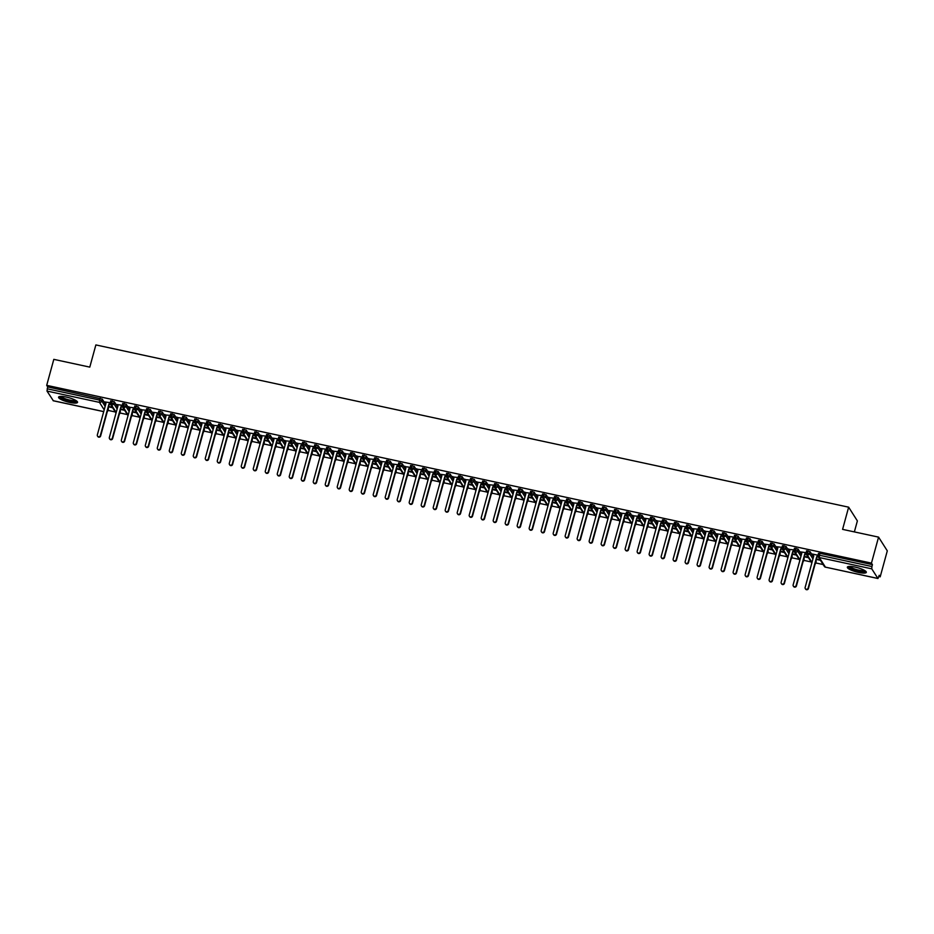<?xml version="1.0" encoding="UTF-8"?>
<svg xmlns="http://www.w3.org/2000/svg" width="934" height="934" viewBox="0 0 934 934"><rect width="100%" height="100%" fill="white"/><g stroke="black" fill="none" stroke-linecap="round" stroke-linejoin="round"><path stroke-width="1.4" d="M66.349 397.078A9.842 2.195 15.3 0 1 77.545 402.356A9.842 2.195 15.3 0 1 69.758 402.437A9.842 2.195 15.3 0 1 58.562 397.16A9.842 2.195 15.3 0 1 66.349 397.078M855.124 567.09A9.842 2.195 15.3 0 1 866.32 572.367A9.842 2.195 15.3 0 1 858.533 572.437A9.842 2.195 15.3 0 1 847.336 567.172A9.842 2.195 15.3 0 1 855.124 567.09M53.308 400.721L47.004 391.077L47.681 386.886L46.7 385.345L53.81 359.356L89.792 367.12L95.863 344.926L848.644 507.174L842.585 529.368L878.567 537.12L887.3 550.85L880.19 576.827L879.209 575.286L877.96 578.52L825.621 567.183M107.97 410.388L115.337 411.976M119.972 412.98L127.339 414.568M131.963 415.56L139.329 417.148M143.964 418.14L151.331 419.74M155.955 420.732L163.322 422.32M167.957 423.312L175.323 424.9M179.947 425.904L187.314 427.492M191.949 428.484L199.316 430.072M203.939 431.076L211.317 432.664M215.941 433.656L223.308 435.244M227.931 436.248L235.31 437.836M239.933 438.828L247.3 440.416M251.923 441.42L259.302 443.008M263.925 444L271.292 445.588M275.927 446.592L283.294 448.18M287.917 449.172L295.284 450.76M299.919 451.764L307.286 453.352M311.909 454.344L319.276 455.932M323.911 456.924L331.278 458.524M335.901 459.516L343.268 461.104M347.903 462.096L355.27 463.684M359.894 464.688L367.272 466.276M371.895 467.269L379.262 468.856M383.886 469.86L391.264 471.448M395.888 472.441L403.254 474.028M407.878 475.032L415.256 476.62M419.88 477.613L427.247 479.2M431.882 480.204L439.249 481.792M443.872 482.785L451.239 484.372M455.874 485.376L463.241 486.964M467.864 487.957L475.231 489.544M479.866 490.548L487.233 492.136M491.856 493.129L499.223 494.716M503.858 495.709L511.225 497.308M515.848 498.301L523.227 499.888M527.85 500.881L535.217 502.469M539.84 503.473L547.219 505.06M551.842 506.053L559.209 507.641M563.832 508.645L571.211 510.233M575.834 511.225L583.201 512.813M587.836 513.817L595.203 515.405M599.826 516.397L607.193 517.985M611.828 518.989L619.195 520.577M623.819 521.569L631.186 523.157M635.821 524.161L643.187 525.749M647.811 526.741L655.178 528.329M659.813 529.333L667.18 530.921M671.803 531.913L679.181 533.501M683.805 534.493L691.172 536.093M695.795 537.085L703.174 538.673M707.797 539.665L715.164 541.253M719.799 542.257L727.166 543.845M731.789 544.837L739.156 546.425M743.791 547.429L751.158 549.017M755.781 550.009L763.148 551.597M767.783 552.601L775.15 554.189M779.773 555.181L787.14 556.769M791.775 557.773L799.142 559.361M803.765 560.353L811.144 561.941M815.767 562.945L823.134 564.533M878.871 576.547L880.19 576.827M854.365 531.901L857.377 520.903L848.644 507.174M818.511 553.465L819.994 553.337L819.468 555.24L871.924 566.541L871.761 568.841L877.96 578.52M819.994 553.337L872.438 564.65L871.457 563.109L878.567 537.12M871.924 566.541L872.438 564.65M46.7 385.345L871.457 563.109M817.904 555.847L816.771 556.547L808.132 588.105A1.576 1.494 -32.5 0 1 805.306 588.618A1.576 1.494 -32.5 0 1 805.131 587.451L813.771 555.893L812.311 554.014L817.974 555.228M816.386 559.419L820.437 560.295M820.157 559.851L816.491 559.057M107.655 410.283L108.181 408.38M105.67 404.445L102.261 399.098L101.748 400.99L105.157 406.348M47.681 386.886L102.261 399.098M119.657 412.875L120.323 411.485M110.726 400.919L114.263 401.678L113.738 403.581L117.147 408.929M117.672 407.037L114.263 401.678M110.177 402.682L105.145 401.982M112.36 407.294L108.694 406.5M108.589 406.862L112.64 407.738M131.647 415.455L132.313 414.066M122.716 403.5L126.253 404.27L125.74 406.162L129.149 411.52M129.663 409.617L126.253 404.27M122.179 405.263L117.147 404.562M124.362 409.874L120.684 409.092M120.591 409.454L124.642 410.33M143.649 418.035L144.315 416.646M134.718 406.092L138.255 406.85L137.73 408.753L141.139 414.101M141.664 412.209L138.255 406.85M134.181 407.854L129.137 407.154M136.352 412.466L132.686 411.672M132.581 412.034L136.633 412.91M155.639 420.627L156.305 419.238M146.708 408.672L150.246 409.431L149.732 411.334L153.141 416.692M153.655 414.789L150.246 409.431M152.184 420.172L147.444 412.723L147.607 410.435L141.139 409.734M148.354 415.046L144.677 414.264M144.583 414.626L148.634 415.502M167.641 423.207L168.307 421.818M158.71 411.264L162.247 412.022L161.722 413.925L165.131 419.273M165.657 417.381L162.247 412.022M158.173 413.026L153.129 412.326M160.344 417.638L156.678 416.844M156.573 417.206L160.625 418.082M179.632 425.799L180.297 424.41M170.7 413.844L174.238 414.603L173.724 416.506L177.133 421.864M177.647 419.961L174.238 414.603M176.176 425.344L171.436 417.895L171.599 415.607L165.131 414.906M172.346 420.218L168.669 419.436M168.575 419.798L172.627 420.674M191.633 428.379L192.299 426.99M182.702 416.436L186.24 417.194L185.726 419.086L189.123 424.445M189.649 422.553L186.24 417.194M182.165 418.198L177.121 417.498M184.337 422.81L180.671 422.016M180.566 422.378L184.628 423.254M203.624 430.971L204.289 429.582M194.692 419.016L198.242 419.775L197.716 421.678L201.125 427.036M201.639 425.133L198.242 419.775M194.155 420.779L189.123 420.078M196.338 425.39L192.661 424.608M192.567 424.97L196.619 425.834M215.626 433.551L216.291 432.162M206.694 421.596L210.232 422.366L209.718 424.258L213.115 429.617M213.641 427.714L210.232 422.366M206.157 423.371L201.125 422.67M208.329 427.982L204.663 427.188M204.569 427.55L208.621 428.426M227.627 436.143L228.293 434.754M218.684 424.188L222.234 424.947L221.708 426.85L225.117 432.208M225.631 430.305L222.234 424.947M224.16 435.688L219.42 428.239L219.583 425.951L213.115 425.25M220.331 430.562L216.665 429.768M216.56 430.142L220.611 431.006M239.618 438.723L240.283 437.334M230.686 426.768L234.224 427.538L233.71 429.43L237.119 434.789M237.633 432.886L234.224 427.538M230.149 428.531L225.117 427.83M232.321 433.154L228.655 432.36M228.561 432.722L232.613 433.598M251.62 441.315L252.285 439.926M242.688 429.36L246.226 430.119L245.7 432.022L249.109 437.369M249.635 435.478L246.226 430.119M242.139 431.123L237.108 430.422M244.323 435.734L240.657 434.94M240.552 435.314L244.603 436.178M263.61 443.895L264.275 442.506M254.678 431.94L258.216 432.711L257.702 434.602L261.111 439.961M261.625 438.058L258.216 432.711M254.141 433.703L249.109 433.002M256.325 438.326L252.647 437.532M252.554 437.894L256.605 438.77M275.612 446.487L276.277 445.098M266.68 434.532L270.218 435.291L269.692 437.194L273.102 442.541M273.627 440.65L270.218 435.291M272.144 446.032L267.404 438.583L267.568 436.283L261.1 435.594M268.315 440.906L264.649 440.112M264.544 440.474L268.595 441.35M287.602 449.067L288.267 447.678M278.671 437.112L282.208 437.883L281.694 439.774L285.103 445.133M285.617 443.23L282.208 437.883M278.134 438.875L273.102 438.174M280.317 443.498L276.639 442.704M276.546 443.066L280.597 443.942M299.604 451.659L300.269 450.27M290.672 439.704L294.21 440.463L293.685 442.366L297.094 447.713M297.619 445.822L294.21 440.463M296.148 451.204L291.408 443.755L291.56 441.455L285.092 440.766M292.307 446.078L288.641 445.284M288.536 445.646L292.587 446.522M311.594 454.239L312.26 452.85M302.663 442.284L306.2 443.055L305.687 444.946L309.096 450.305M309.609 448.402L306.2 443.055M308.138 453.784L303.398 446.335L303.562 444.047L297.094 443.346M304.309 448.659L300.631 447.876M300.538 448.238L304.589 449.114M323.596 456.819L324.261 455.43M314.665 444.876L318.202 445.635L317.677 447.538L321.086 452.885M321.611 450.994L318.202 445.635M314.128 446.639L309.084 445.938M316.299 451.25L312.633 450.457M312.528 450.818L316.591 451.694M335.586 459.411L336.252 458.022M326.655 447.456L330.192 448.215L329.679 450.118L333.088 455.477M333.601 453.574L330.192 448.215M326.118 449.219L321.086 448.518M328.301 453.831L324.623 453.048M324.53 453.41L328.581 454.286M347.588 461.991L348.254 460.602M338.657 450.048L342.194 450.807L341.681 452.71L345.078 458.057M345.603 456.166L342.194 450.807M344.132 461.548L339.392 454.099L339.544 451.799L333.076 451.11M340.291 456.422L336.625 455.629M336.52 455.99L340.583 456.866M359.578 464.583L360.255 463.194M350.647 452.628L354.196 453.387L353.671 455.29L357.08 460.649M357.594 458.746L354.196 453.387M356.123 464.128L351.382 456.679L351.546 454.391L345.078 453.691M352.293 459.003L348.615 458.22M348.522 458.582L352.573 459.458M371.58 467.163L372.246 465.774M362.649 455.22L366.186 455.979L365.673 457.87L369.07 463.229M369.595 461.338L366.186 455.979M362.112 456.983L357.08 456.282M364.283 461.594L360.617 460.801M360.524 461.162L364.575 462.038M383.582 469.755L384.248 468.366M374.639 457.8L378.188 458.559L377.663 460.462L381.072 465.821M381.586 463.918L378.188 458.559M380.115 469.3L375.375 461.851L375.538 459.563L369.07 458.863M376.285 464.175L372.619 463.392M372.514 463.754L376.565 464.618M395.572 472.335L396.238 470.946M386.641 460.38L390.178 461.151L389.665 463.042L393.074 468.401M393.588 466.51L390.178 461.151M392.117 471.892L387.377 464.443L387.54 462.143L381.072 461.454M388.275 466.767L384.61 465.973M384.516 466.335L388.567 467.21M407.574 474.927L408.24 473.538M398.643 462.972L402.18 463.731L401.655 465.634L405.064 470.993M405.589 469.09L402.18 463.731M398.094 464.735L393.062 464.035M400.277 469.347L396.611 468.553M396.506 468.926L400.558 469.79M419.564 477.507L420.23 476.118M410.633 465.552L414.171 466.323L413.657 468.214L417.066 473.573M417.58 471.67L414.171 466.323M410.096 467.315L405.064 466.615M412.279 471.939L408.602 471.145M408.508 471.507L412.559 472.382M431.566 480.099L432.232 478.71M422.635 468.144L426.173 468.903L425.647 470.806L429.056 476.153M429.582 474.262L426.173 468.903M428.099 479.644L423.359 472.195L423.522 469.907L417.054 469.207M424.269 474.519L420.604 473.725M420.498 474.098L424.55 474.962M443.557 482.68L444.222 481.29M434.625 470.724L438.163 471.495L437.649 473.386L441.058 478.745M441.572 476.842L438.163 471.495M440.101 482.236L435.361 474.776L435.524 472.487L429.056 471.787M436.271 477.111L432.594 476.317M432.5 476.679L436.552 477.554M455.558 485.271L456.224 483.882M446.627 473.316L450.165 474.075L449.639 475.978L453.048 481.325M453.574 479.434L450.165 474.075M446.09 475.079L441.046 474.379M448.262 479.691L444.596 478.897M444.491 479.259L448.542 480.134M467.549 487.852L468.214 486.462M458.617 475.896L462.155 476.667L461.641 478.558L465.05 483.917M465.564 482.014L462.155 476.667M464.093 487.408L459.353 479.948L459.516 477.659L453.048 476.959M460.264 482.283L456.586 481.489M456.493 481.851L460.544 482.726M479.551 490.443L480.216 489.054M470.619 478.488L474.157 479.247L473.631 481.15L477.041 486.497M477.566 484.606L474.157 479.247M476.095 489.988L471.355 482.539L471.507 480.239L465.039 479.551M472.254 484.863L468.588 484.069M468.483 484.431L472.546 485.306M491.541 493.024L492.206 491.634M482.609 481.068L486.147 481.839L485.633 483.73L489.042 489.089M489.556 487.186L486.147 481.839M482.072 482.831L477.041 482.131M484.256 487.443L480.578 486.661M480.485 487.023L484.536 487.898M503.543 495.604L504.208 494.214M494.611 483.66L498.149 484.419L497.635 486.322L501.033 491.669M501.558 489.778L498.149 484.419M500.087 495.16L495.347 487.711L495.499 485.411L489.031 484.723M496.246 490.035L492.58 489.241M492.475 489.603L496.538 490.478M515.533 498.196L516.21 496.806M506.602 486.24L510.151 486.999L509.625 488.902L513.035 494.261M513.548 492.358L510.151 486.999M512.077 497.74L507.337 490.292L507.501 488.003L501.033 487.303M508.248 492.615L504.57 491.833M504.477 492.195L508.528 493.07M527.535 500.776L528.2 499.386M518.603 488.832L522.141 489.591L521.627 491.494L525.025 496.841M525.55 494.95L522.141 489.591M518.066 490.595L513.035 489.895M520.238 495.207L516.572 494.413M516.479 494.775L520.53 495.65M539.537 503.368L540.202 501.978M530.594 491.412L534.143 492.171L533.618 494.074L537.027 499.433M537.54 497.53L534.143 492.171M530.057 493.175L525.025 492.475M532.24 497.787L528.574 497.005M528.469 497.367L532.52 498.242M551.527 505.948L552.192 504.558M542.596 494.004L546.133 494.763L545.619 496.654L549.029 502.013M549.542 500.122L546.133 494.763M548.071 505.504L543.331 498.055L543.495 495.756L537.027 495.067M544.23 500.379L540.564 499.585M540.471 499.947L544.522 500.822M563.529 508.54L564.194 507.15M554.598 496.584L558.135 497.343L557.61 499.246L561.019 504.605M561.544 502.702L558.135 497.343M560.061 508.084L555.321 500.636L555.485 498.347L549.017 497.647M556.232 502.959L552.566 502.177M552.461 502.539L556.512 503.403M575.519 511.12L576.185 509.731M566.588 499.165L570.125 499.935L569.612 501.827L573.021 507.185M573.534 505.294L570.125 499.935M566.051 500.939L561.019 500.239M568.234 505.551L564.556 504.757M564.463 505.119L568.514 505.994M587.521 513.712L588.187 512.322M578.59 501.756L582.127 502.515L581.602 504.418L585.011 509.777M585.536 507.874L582.127 502.515M584.054 513.256L579.313 505.808L579.477 503.519L573.009 502.819M580.224 508.131L576.558 507.337M576.453 507.711L580.504 508.575M599.511 516.292L600.177 514.903M590.58 504.337L594.117 505.107L593.604 506.999L597.013 512.357M597.527 510.454L594.117 505.107M596.055 515.848L591.315 508.4L591.479 506.1L585.011 505.411M592.226 510.723L588.548 509.929M588.455 510.291L592.506 511.167M611.513 518.884L612.179 517.494M602.582 506.928L606.119 507.687L605.594 509.59L609.003 514.949M609.528 513.046L606.119 507.687M602.045 508.691L597.001 507.991M604.216 513.303L600.55 512.509M600.445 512.883L604.496 513.747M623.503 521.464L624.169 520.075M614.572 509.509L618.11 510.279L617.596 512.171L621.005 517.529M621.519 515.626L618.11 510.279M614.035 511.272L609.003 510.571M616.218 515.895L612.541 515.101M612.447 515.463L616.498 516.339M635.505 524.056L636.171 522.666M626.574 512.101L630.111 512.859L629.586 514.762L632.995 520.11M633.521 518.218L630.111 512.859M632.049 523.6L627.309 516.152L627.461 513.852L620.993 513.163M628.208 518.475L624.542 517.681M624.437 518.043L628.5 518.919M647.495 526.636L648.161 525.247M638.564 514.681L642.102 515.451L641.588 517.343L644.997 522.701M645.511 520.798L642.102 515.451M644.04 526.192L639.3 518.732L639.463 516.444L632.995 515.743M640.21 521.067L636.533 520.273M636.439 520.635L640.49 521.511M659.497 529.228L660.163 527.838M650.566 517.273L654.104 518.031L653.59 519.934L656.987 525.282M657.513 523.39L654.104 518.031M650.029 519.035L644.985 518.335M652.201 523.647L648.535 522.853M648.429 523.215L652.492 524.091M671.488 531.808L672.165 530.419M662.556 519.853L666.105 520.623L665.58 522.515L668.989 527.873M669.503 525.97L666.105 520.623M668.032 531.353L663.292 523.904L663.455 521.616L656.987 520.915M664.202 526.227L660.536 525.445M660.431 525.807L664.483 526.683M683.49 534.4L684.155 532.999M674.558 522.445L678.096 523.203L677.582 525.106L680.979 530.454M681.505 528.562L678.096 523.203M680.034 533.944L675.294 526.496L675.445 524.196L668.989 523.507M676.193 528.819L672.527 528.025M672.433 528.387L676.485 529.263M695.491 536.98L696.157 535.591M686.548 525.025L690.098 525.784L689.572 527.687L692.981 533.045M693.495 531.142L690.098 525.784M686.011 526.788L680.979 526.087M688.195 531.399L684.529 530.617M684.424 530.979L688.475 531.855M707.482 539.56L708.147 538.171M698.55 527.617L702.088 528.375L701.574 530.279L704.983 535.626M705.497 533.734L702.088 528.375M704.026 539.116L699.286 531.668L699.449 529.368L692.981 528.679M700.185 533.991L696.519 533.197M696.425 533.559L700.477 534.435M719.484 542.152L720.149 540.763M710.552 530.197L714.09 530.956L713.564 532.859L716.973 538.217M717.499 536.314L714.09 530.956M716.016 541.697L711.276 534.248L711.439 531.96L704.972 531.259M712.187 536.571L708.521 535.789M708.416 536.151L712.467 537.027M731.474 544.732L732.139 543.343M722.542 532.789L726.08 533.548L725.566 535.439L728.975 540.798M729.489 538.906L726.08 533.548M722.005 534.552L716.973 533.851M724.189 539.163L720.511 538.369M720.418 538.731L724.469 539.607M743.476 547.324L744.141 545.935M734.544 535.369L738.082 536.128L737.556 538.031L740.966 543.39M741.491 541.486L738.082 536.128M733.996 537.132L728.964 536.431M736.179 541.743L732.513 540.961M732.408 541.323L736.459 542.187M755.466 549.904L756.131 548.515M746.535 537.949L750.072 538.72L749.558 540.611L752.967 545.97M753.481 544.078L750.072 538.72M752.01 549.461L747.27 542.012L747.434 539.712L740.966 539.023M748.181 544.335L744.503 543.541M744.41 543.903L748.461 544.779M767.468 552.496L768.133 551.107M758.536 540.541L762.074 541.3L761.549 543.203L764.958 548.562M765.483 546.659L762.074 541.3M764.012 552.041L759.272 544.592L759.424 542.304L752.956 541.603M760.171 546.915L756.505 546.121M756.4 546.495L760.451 547.359M779.458 555.076L780.124 553.687M770.527 543.121L774.064 543.892L773.55 545.783L776.96 551.142M777.473 549.239L774.064 543.892M769.99 544.884L764.958 544.195M772.173 549.507L768.495 548.713M768.402 549.075L772.453 549.951M791.46 557.668L792.125 556.279M782.529 545.713L786.066 546.472L785.541 548.375L788.95 553.734M789.475 551.831L786.066 546.472M788.004 557.213L783.264 549.764L783.416 547.476L776.948 546.775M784.163 552.087L780.497 551.293M780.392 551.667L784.455 552.531M803.45 560.248L804.116 558.859M794.519 548.293L798.056 549.064L797.543 550.955L800.952 556.314M801.465 554.411L798.056 549.064M799.994 559.805L795.254 552.356L795.418 550.056L788.95 549.355M796.165 554.679L792.487 553.885M792.394 554.247L796.445 555.123M815.452 562.84L816.118 561.451M806.521 550.885L810.058 551.644L809.544 553.547L812.942 558.894M813.467 557.003L810.058 551.644M805.984 552.648L800.94 551.947M808.155 557.259L804.489 556.466M804.384 556.827L808.447 557.703M811.996 562.385L807.256 554.936L807.933 550.745M800.601 551.877L801.769 553.313L793.141 584.871A1.576 1.494 -32.5 0 0 794.857 586.68A1.576 1.494 -32.5 0 0 796.142 585.513L796.422 585.957A1.576 1.494 147.5 0 1 793.585 586.482L793.305 586.038M776.609 546.705L777.777 548.141L769.149 579.699A1.576 1.494 -32.5 0 0 770.865 581.508A1.576 1.494 -32.5 0 0 772.149 580.341L772.43 580.785A1.576 1.494 147.5 0 1 769.593 581.31L769.312 580.866M764.607 544.113L765.787 545.549L757.147 577.107A1.576 1.494 -32.5 0 0 758.863 578.928A1.576 1.494 -32.5 0 0 760.148 577.761L760.428 578.204A1.576 1.494 147.5 0 1 757.602 578.73L757.322 578.286M728.625 536.361L729.793 537.797L721.153 569.355A1.576 1.494 -32.5 0 0 722.869 571.164A1.576 1.494 -32.5 0 0 724.154 569.997L724.445 570.452A1.576 1.494 147.5 0 1 721.608 570.966L721.328 570.522M716.623 533.769L717.791 535.205L709.163 566.775A1.576 1.494 -32.5 0 0 710.879 568.584A1.576 1.494 -32.5 0 0 712.163 567.417L712.444 567.86A1.576 1.494 147.5 0 1 709.618 568.386L709.326 567.942M692.631 528.597L693.799 530.045L685.171 561.603A1.576 1.494 -32.5 0 0 686.887 563.412A1.576 1.494 -32.5 0 0 688.171 562.245L688.451 562.688A1.576 1.494 147.5 0 1 685.626 563.214L685.334 562.77M680.641 526.017L681.808 527.453L673.169 559.011A1.576 1.494 -32.5 0 0 674.885 560.832A1.576 1.494 -32.5 0 0 676.169 559.664L676.461 560.108A1.576 1.494 147.5 0 1 673.624 560.634L673.344 560.178M644.647 518.253L645.814 519.701L637.186 551.258A1.576 1.494 -32.5 0 0 638.903 553.068A1.576 1.494 -32.5 0 0 640.187 551.901L640.467 552.344A1.576 1.494 147.5 0 1 637.63 552.87L637.35 552.426M608.653 510.501L609.832 511.937L601.192 543.495A1.576 1.494 -32.5 0 0 602.909 545.316A1.576 1.494 -32.5 0 0 604.193 544.148L604.473 544.592A1.576 1.494 147.5 0 1 601.648 545.117L601.368 544.674M560.669 500.157L561.836 501.593L553.208 533.151A1.576 1.494 -32.5 0 0 554.924 534.972A1.576 1.494 -32.5 0 0 556.209 533.804L556.489 534.248A1.576 1.494 147.5 0 1 553.664 534.773L553.372 534.33M512.684 489.813L513.852 491.249L505.224 522.818A1.576 1.494 -32.5 0 0 506.94 524.628A1.576 1.494 -32.5 0 0 508.224 523.46L508.505 523.904A1.576 1.494 147.5 0 1 505.679 524.429L505.387 523.986M488.692 484.641L489.86 486.089L481.232 517.646A1.576 1.494 -32.5 0 0 482.948 519.456A1.576 1.494 -32.5 0 0 484.232 518.288L484.512 518.732A1.576 1.494 147.5 0 1 481.675 519.257L481.395 518.814M440.708 474.309L441.875 475.745L433.248 507.302A1.576 1.494 -32.5 0 0 434.952 509.112A1.576 1.494 -32.5 0 0 436.236 507.944L436.528 508.388A1.576 1.494 147.5 0 1 433.691 508.913L433.411 508.47M392.724 463.964L393.891 465.401L385.252 496.958A1.576 1.494 -32.5 0 0 386.968 498.768A1.576 1.494 -32.5 0 0 388.252 497.6L388.544 498.055A1.576 1.494 147.5 0 1 385.707 498.569L385.427 498.126M320.736 448.448L321.915 449.884L313.275 481.442A1.576 1.494 -32.5 0 0 314.992 483.263A1.576 1.494 -32.5 0 0 316.276 482.096L316.556 482.539A1.576 1.494 147.5 0 1 313.731 483.065L313.45 482.609M272.751 438.104L273.931 439.54L265.291 471.098A1.576 1.494 -32.5 0 0 267.007 472.919A1.576 1.494 -32.5 0 0 268.291 471.752L268.572 472.195A1.576 1.494 147.5 0 1 265.746 472.721L265.454 472.265M224.767 427.76L225.935 429.196L217.307 460.754A1.576 1.494 -32.5 0 0 219.023 462.575A1.576 1.494 -32.5 0 0 220.307 461.408L220.587 461.851A1.576 1.494 147.5 0 1 217.762 462.377L217.47 461.933M200.775 422.588L201.942 424.024L193.315 455.582A1.576 1.494 -32.5 0 0 195.031 457.403A1.576 1.494 -32.5 0 0 196.315 456.236L196.595 456.679A1.576 1.494 147.5 0 1 193.77 457.205L193.478 456.761M152.791 412.244L153.958 413.68L145.33 445.249A1.576 1.494 -32.5 0 0 147.047 447.059A1.576 1.494 -32.5 0 0 148.331 445.892L148.611 446.335A1.576 1.494 147.5 0 1 145.774 446.861L145.494 446.417M116.797 404.492L117.976 405.928L109.336 437.486A1.576 1.494 -32.5 0 0 111.053 439.307A1.576 1.494 -32.5 0 0 112.337 438.139L112.617 438.583A1.576 1.494 147.5 0 1 109.792 439.108L109.5 438.653M104.806 401.9L105.974 403.348L97.334 434.905A1.576 1.494 -32.5 0 0 99.051 436.715A1.576 1.494 -32.5 0 0 100.335 435.548L100.627 435.991A1.576 1.494 147.5 0 1 97.79 436.517L97.51 436.073M799.819 560.435L794.204 551.597A1.891 1.786 147.5 0 1 794.005 550.196L794.204 551.597A1.891 1.786 147.5 0 0 797.543 550.955L795.418 550.056L795.931 548.153M787.829 557.843L782.213 549.017A1.891 1.786 147.5 0 1 782.003 547.616L782.213 549.017A1.891 1.786 147.5 0 0 785.541 548.375L783.416 547.476L783.941 545.573M776.002 554.633L771.262 547.184L771.939 542.981M763.837 552.671L758.221 543.845A1.891 1.786 147.5 0 1 758.011 542.444L758.221 543.845A1.891 1.786 147.5 0 0 761.549 543.203L759.424 542.304L759.949 540.401M751.835 550.091L746.219 541.253A1.891 1.786 147.5 0 1 746.021 539.852L746.219 541.253A1.891 1.786 147.5 0 0 749.558 540.611L747.434 539.712L747.947 537.821M740.008 546.869L735.268 539.42L735.957 535.229M728.018 544.288L723.278 536.84L723.955 532.649M715.853 542.327L710.225 533.501A1.891 1.786 147.5 0 1 710.027 532.1L710.225 533.501A1.891 1.786 147.5 0 0 713.564 532.859L711.439 531.96L711.965 530.057M703.851 539.747L698.235 530.921A1.891 1.786 147.5 0 1 698.037 529.508L698.235 530.921A1.891 1.786 147.5 0 0 701.574 530.279L699.449 529.368L699.963 527.476M692.024 536.525L687.284 529.076L687.961 524.885M679.859 534.575L674.243 525.749A1.891 1.786 147.5 0 1 674.033 524.336L674.243 525.749A1.891 1.786 147.5 0 0 677.582 525.106L675.445 524.196L675.971 522.304M667.857 531.983L662.241 523.157A1.891 1.786 147.5 0 1 662.043 521.756L662.241 523.157A1.891 1.786 147.5 0 0 665.58 522.515L663.455 521.616L663.969 519.713M656.042 528.772L651.302 521.324L651.979 517.132M643.865 526.811L638.249 517.985A1.891 1.786 147.5 0 1 638.05 516.584L638.249 517.985A1.891 1.786 147.5 0 0 641.588 517.343L639.463 516.444L639.977 514.541M631.874 524.231L626.259 515.405A1.891 1.786 147.5 0 1 626.049 514.004L626.259 515.405A1.891 1.786 147.5 0 0 629.586 514.762L627.461 513.852L627.987 511.96M620.048 521.02L615.308 513.56L615.985 509.369M608.057 518.428L603.317 510.98L603.994 506.788M595.88 516.479L590.265 507.641A1.891 1.786 147.5 0 1 590.066 506.24L590.265 507.641A1.891 1.786 147.5 0 0 593.604 506.999L591.479 506.1L591.993 504.197M583.89 513.887L578.274 505.06A1.891 1.786 147.5 0 1 578.064 503.659L578.274 505.06A1.891 1.786 147.5 0 0 581.602 504.418L579.477 503.519L580.002 501.616M572.063 510.676L567.323 503.228L568 499.036M559.898 508.715L554.271 499.888A1.891 1.786 147.5 0 1 554.072 498.487L554.271 499.888A1.891 1.786 147.5 0 0 557.61 499.246L555.485 498.347L556.01 496.444M547.896 506.135L542.28 497.297A1.891 1.786 147.5 0 1 542.082 495.896L542.28 497.297A1.891 1.786 147.5 0 0 545.619 496.654L543.495 495.756L544.008 493.864M536.069 502.912L531.329 495.464L532.006 491.272M524.079 500.332L519.339 492.883L520.016 488.692M511.902 498.371L506.286 489.544A1.891 1.786 147.5 0 1 506.088 488.143L506.286 489.544A1.891 1.786 147.5 0 0 509.625 488.902L507.501 488.003L508.014 486.1M499.912 495.791L494.296 486.964A1.891 1.786 147.5 0 1 494.086 485.552L494.296 486.964A1.891 1.786 147.5 0 0 497.635 486.322L495.499 485.411L496.024 483.52M488.085 492.568L483.345 485.12L484.022 480.928M475.92 490.619L470.304 481.792A1.891 1.786 147.5 0 1 470.094 480.38L470.304 481.792A1.891 1.786 147.5 0 0 473.631 481.15L471.507 480.239L472.032 478.348M463.918 488.027L458.302 479.2A1.891 1.786 147.5 0 1 458.104 477.799L458.302 479.2A1.891 1.786 147.5 0 0 461.641 478.558L459.516 477.659L460.03 475.756M452.103 484.816L447.363 477.367L448.04 473.176M439.926 482.866L434.31 474.028A1.891 1.786 147.5 0 1 434.112 472.627L434.31 474.028A1.891 1.786 147.5 0 0 437.649 473.386L435.524 472.487L436.038 470.584M427.935 480.274L422.308 471.448A1.891 1.786 147.5 0 1 422.11 470.047L422.308 471.448A1.891 1.786 147.5 0 0 425.647 470.806L423.522 469.907L424.048 468.004M416.109 477.064L411.369 469.615L412.046 465.412M404.107 474.472L399.367 467.023L400.056 462.832M391.941 472.522L386.326 463.684A1.891 1.786 147.5 0 1 386.127 462.283L386.326 463.684A1.891 1.786 147.5 0 0 389.665 463.042L387.54 462.143L388.054 460.252M379.951 469.93L374.324 461.104A1.891 1.786 147.5 0 1 374.125 459.703L374.324 461.104A1.891 1.786 147.5 0 0 377.663 460.462L375.538 459.563L376.052 457.66M368.124 466.72L363.384 459.271L364.062 455.08M355.947 464.758L350.332 455.932A1.891 1.786 147.5 0 1 350.133 454.531L350.332 455.932A1.891 1.786 147.5 0 0 353.671 455.29L351.546 454.391L352.06 452.488M343.957 462.178L338.341 453.352A1.891 1.786 147.5 0 1 338.131 451.939L338.341 453.352A1.891 1.786 147.5 0 0 341.681 452.71L339.544 451.799L340.069 449.908M332.13 458.956L327.39 451.507L328.067 447.316M320.14 456.376L315.4 448.927L316.077 444.736M307.963 454.414L302.347 445.588A1.891 1.786 147.5 0 1 302.149 444.187L302.347 445.588A1.891 1.786 147.5 0 0 305.687 444.946L303.562 444.047L304.075 442.144M295.973 451.834L290.357 443.008A1.891 1.786 147.5 0 1 290.147 441.595L290.357 443.008A1.891 1.786 147.5 0 0 293.685 442.366L291.56 441.455L292.085 439.564M284.146 448.624L279.406 441.163L280.083 436.972M271.981 446.662L266.353 437.836A1.891 1.786 147.5 0 1 266.155 436.423L266.353 437.836A1.891 1.786 147.5 0 0 269.692 437.194L267.568 436.283L268.093 434.392M260.154 443.452L255.414 435.991L256.091 431.8M248.152 440.86L243.412 433.411L244.101 429.22M236.162 438.279L231.422 430.831L232.099 426.628M223.997 436.318L218.369 427.492A1.891 1.786 147.5 0 1 218.171 426.091L218.369 427.492A1.891 1.786 147.5 0 0 221.708 426.85L219.583 425.951L220.097 424.048M212.17 433.107L207.43 425.659L208.107 421.467M200.168 430.516L195.428 423.067L196.105 418.876M188.178 427.935L183.438 420.487L184.115 416.295M176.001 425.974L170.385 417.148A1.891 1.786 147.5 0 1 170.186 415.747L170.385 417.148A1.891 1.786 147.5 0 0 173.724 416.506L171.599 415.607L172.113 413.704M164.186 422.763L159.445 415.315L160.123 411.123M152.008 420.802L146.393 411.976A1.891 1.786 147.5 0 1 146.194 410.575L146.393 411.976A1.891 1.786 147.5 0 0 149.732 411.334L147.607 410.435L148.121 408.532M140.193 417.591L135.453 410.143L136.13 405.951M128.191 415L123.451 407.551L124.129 403.36M116.19 412.419L111.45 404.971L112.138 400.779M818.021 556.395L817.052 556.991L808.412 588.548A1.576 1.494 147.5 0 1 805.587 589.074L805.306 588.618M806.019 553.815L805.05 554.399L796.422 585.957M805.914 553.267L804.769 553.955L796.142 585.513M788.681 548.923L789.779 550.721L781.139 582.279A1.576 1.494 -32.5 0 0 782.855 584.1A1.576 1.494 -32.5 0 0 784.14 582.933L784.42 583.376A1.576 1.494 147.5 0 1 781.595 583.902L781.314 583.458M794.028 551.223L793.059 551.819L784.42 583.376M793.912 550.675L792.779 551.375L784.14 582.933M782.027 548.643L781.058 549.227L772.43 580.785M781.921 548.095L780.777 548.783L772.149 580.341M770.025 546.063L769.067 546.647L760.428 578.204M769.92 545.503L768.775 546.203L760.148 577.761M865.316 570.943A8.523 1.903 15.3 0 1 858.626 570.896A8.523 1.903 15.3 0 1 848.924 566.459M849.847 566.413A7.881 1.763 -164.7 0 0 858.673 570.125A7.881 1.763 -164.7 0 0 864.545 570.429M847.909 566.658A9.784 2.183 -164.7 0 0 858.836 571.234A9.784 2.183 -164.7 0 0 866.075 571.631M76.541 400.931A8.523 1.903 15.3 0 1 69.852 400.884A8.523 1.903 15.3 0 1 60.15 396.448M61.072 396.413A7.881 1.763 -164.7 0 0 69.91 400.126A7.881 1.763 -164.7 0 0 75.771 400.429M59.146 396.658A9.784 2.183 -164.7 0 0 70.073 401.235A9.784 2.183 -164.7 0 0 77.3 401.632M752.687 541.16L753.785 542.969L745.157 574.527A1.576 1.494 -32.5 0 0 746.861 576.336A1.576 1.494 -32.5 0 0 748.146 575.169L748.438 575.624A1.576 1.494 147.5 0 1 745.601 576.138L745.32 575.694M758.034 543.471L757.065 544.055L748.438 575.624M757.918 542.923L756.785 543.611L748.146 575.169M740.697 538.579L741.794 540.377L733.155 571.935A1.576 1.494 -32.5 0 0 734.871 573.756A1.576 1.494 -32.5 0 0 736.155 572.589L736.436 573.032A1.576 1.494 147.5 0 1 733.61 573.558L733.318 573.114M746.033 540.891L745.075 541.475L736.436 573.032M745.927 540.331L744.783 541.031L736.155 572.589M734.042 538.299L733.073 538.883L724.445 570.452M733.926 537.75L732.793 538.439L724.154 569.997M722.04 535.719L721.083 536.303L712.444 567.86M721.935 535.159L720.791 535.859L712.163 567.417M704.703 530.816L705.8 532.625L697.161 564.183A1.576 1.494 -32.5 0 0 698.877 565.992A1.576 1.494 -32.5 0 0 700.161 564.825L700.453 565.28A1.576 1.494 147.5 0 1 697.616 565.794L697.336 565.35M710.05 533.127L709.081 533.723L700.453 565.28M709.933 532.578L708.801 533.267L700.161 564.825M698.048 530.547L697.091 531.131L688.451 562.688M697.943 529.998L696.799 530.687L688.171 562.245M686.058 527.955L685.089 528.551L676.461 560.108M685.941 527.406L684.809 528.095L676.169 559.664M668.721 523.063L669.806 524.873L661.179 556.431A1.576 1.494 -32.5 0 0 662.895 558.24A1.576 1.494 -32.5 0 0 664.179 557.073L664.459 557.516A1.576 1.494 147.5 0 1 661.634 558.042L661.342 557.598M674.056 525.375L673.087 525.959L664.459 557.516M673.951 524.826L672.807 525.515L664.179 557.073M656.719 520.471L657.816 522.281L649.177 553.839A1.576 1.494 -32.5 0 0 650.893 555.66A1.576 1.494 -32.5 0 0 652.177 554.492L652.457 554.936A1.576 1.494 147.5 0 1 649.632 555.461L649.352 555.006M662.066 522.783L661.097 523.379L652.457 554.936M661.949 522.234L660.817 522.923L652.177 554.492M650.064 520.203L649.095 520.787L640.467 552.344M649.959 519.654L648.815 520.343L640.187 551.901M632.727 515.299L633.824 517.109L625.185 548.667A1.576 1.494 -32.5 0 0 626.901 550.488A1.576 1.494 -32.5 0 0 628.185 549.32L628.465 549.764A1.576 1.494 147.5 0 1 625.64 550.289L625.36 549.834M638.074 517.611L637.105 518.207L628.465 549.764M637.957 517.062L636.825 517.763L628.185 549.32M620.725 512.719L621.822 514.529L613.194 546.086A1.576 1.494 -32.5 0 0 614.911 547.896A1.576 1.494 -32.5 0 0 616.195 546.729L616.475 547.172A1.576 1.494 147.5 0 1 613.638 547.698L613.358 547.254M626.072 515.031L625.103 515.615L616.475 547.172M625.967 514.482L624.823 515.171L616.195 546.729M614.07 512.439L613.113 513.035L604.473 544.592M613.965 511.89L612.821 512.591L604.193 544.148M596.733 507.547L597.83 509.357L589.202 540.914A1.576 1.494 -32.5 0 0 590.907 542.724A1.576 1.494 -32.5 0 0 592.191 541.557L592.483 542A1.576 1.494 147.5 0 1 589.646 542.526L589.366 542.082M602.08 509.859L601.111 510.443L592.483 542M601.963 509.31L600.831 509.999L592.191 541.557M584.742 504.967L585.84 506.765L577.2 538.323A1.576 1.494 -32.5 0 0 578.917 540.144A1.576 1.494 -32.5 0 0 580.201 538.976L580.481 539.42A1.576 1.494 147.5 0 1 577.656 539.945L577.364 539.502M590.078 507.279L589.12 507.863L580.481 539.42M589.973 506.718L588.829 507.419L580.201 538.976M572.74 502.375L573.838 504.185L565.198 535.742A1.576 1.494 -32.5 0 0 566.915 537.552A1.576 1.494 -32.5 0 0 568.199 536.385L568.491 536.84A1.576 1.494 147.5 0 1 565.654 537.354L565.374 536.91M578.088 504.687L577.119 505.271L568.491 536.84M577.971 504.138L576.838 504.827L568.199 536.385M566.086 502.107L565.128 502.69L556.489 534.248M565.981 501.546L564.837 502.247L556.209 533.804M548.748 497.203L549.846 499.013L541.206 530.57A1.576 1.494 -32.5 0 0 542.923 532.38A1.576 1.494 -32.5 0 0 544.207 531.212L544.499 531.668A1.576 1.494 147.5 0 1 541.662 532.182L541.381 531.738M554.096 499.515L553.126 500.099L544.499 531.668M553.979 498.966L552.846 499.655L544.207 531.212M536.758 494.623L537.844 496.421L529.216 527.99A1.576 1.494 -32.5 0 0 530.932 529.8A1.576 1.494 -32.5 0 0 532.217 528.632L532.497 529.076A1.576 1.494 147.5 0 1 529.671 529.601L529.38 529.158M542.094 496.935L541.136 497.518L532.497 529.076M541.989 496.374L540.844 497.075L532.217 528.632M524.756 492.031L525.854 493.841L517.214 525.398A1.576 1.494 -32.5 0 0 518.93 527.208A1.576 1.494 -32.5 0 0 520.215 526.04L520.507 526.496A1.576 1.494 147.5 0 1 517.669 527.01L517.389 526.566M530.103 494.343L529.134 494.938L520.507 526.496M529.987 493.794L528.854 494.483L520.215 526.04M518.101 491.763L517.132 492.346L508.505 523.904M517.996 491.214L516.852 491.903L508.224 523.46M500.764 486.859L501.862 488.669L493.222 520.226A1.576 1.494 -32.5 0 0 494.938 522.048A1.576 1.494 -32.5 0 0 496.223 520.88L496.503 521.324A1.576 1.494 147.5 0 1 493.677 521.849L493.397 521.394M506.111 489.171L505.142 489.766L496.503 521.324M505.994 488.622L504.862 489.311L496.223 520.88M494.109 486.591L493.14 487.174L484.512 518.732M494.004 486.042L492.86 486.731L484.232 518.288M476.772 481.687L477.869 483.497L469.23 515.054A1.576 1.494 -32.5 0 0 470.946 516.876A1.576 1.494 -32.5 0 0 472.23 515.708L472.511 516.152A1.576 1.494 147.5 0 1 469.685 516.677L469.405 516.222M482.119 483.999L481.15 484.594L472.511 516.152M482.002 483.45L480.87 484.139L472.23 515.708M464.77 479.107L465.868 480.917L457.24 512.474A1.576 1.494 -32.5 0 0 458.956 514.284A1.576 1.494 -32.5 0 0 460.24 513.116L460.52 513.56A1.576 1.494 147.5 0 1 457.683 514.085L457.403 513.642M470.117 481.419L469.148 482.002L460.52 513.56M470.012 480.87L468.868 481.559L460.24 513.116M452.78 476.515L453.877 478.325L445.238 509.882A1.576 1.494 -32.5 0 0 446.954 511.704A1.576 1.494 -32.5 0 0 448.238 510.536L448.518 510.98A1.576 1.494 147.5 0 1 445.693 511.505L445.413 511.05M458.115 478.827L457.158 479.422L448.518 510.98M458.01 478.278L456.866 478.979L448.238 510.536M446.125 476.247L445.156 476.83L436.528 508.388M446.008 475.698L444.876 476.387L436.236 507.944M428.788 471.355L429.885 473.153L421.246 504.71A1.576 1.494 -32.5 0 0 422.962 506.532A1.576 1.494 -32.5 0 0 424.246 505.364L424.526 505.808A1.576 1.494 147.5 0 1 421.701 506.333L421.409 505.889M434.123 473.655L433.166 474.25L424.526 505.808M434.018 473.106L432.874 473.807L424.246 505.364M416.786 468.763L417.883 470.573L409.244 502.13A1.576 1.494 -32.5 0 0 410.96 503.94A1.576 1.494 -32.5 0 0 412.244 502.772L412.536 503.216A1.576 1.494 147.5 0 1 409.699 503.741L409.419 503.298M422.133 471.075L421.164 471.658L412.536 503.216M422.016 470.526L420.884 471.215L412.244 502.772M404.796 466.183L405.881 467.981L397.254 499.538A1.576 1.494 -32.5 0 0 398.97 501.36A1.576 1.494 -32.5 0 0 400.254 500.192L400.534 500.636A1.576 1.494 147.5 0 1 397.709 501.161L397.417 500.717M410.131 468.494L409.174 469.078L400.534 500.636M410.026 467.934L408.882 468.634L400.254 500.192M398.141 465.903L397.172 466.486L388.544 498.055M398.024 465.354L396.892 466.043L388.252 497.6M380.803 461.011L381.889 462.809L373.261 494.366A1.576 1.494 -32.5 0 0 374.978 496.188A1.576 1.494 -32.5 0 0 376.262 495.02L376.542 495.464A1.576 1.494 147.5 0 1 373.717 495.989L373.425 495.545M386.139 463.322L385.182 463.906L376.542 495.464M386.034 462.762L384.89 463.462L376.262 495.02M368.802 458.419L369.899 460.228L361.26 491.786A1.576 1.494 -32.5 0 0 362.976 493.596A1.576 1.494 -32.5 0 0 364.26 492.428L364.552 492.883A1.576 1.494 147.5 0 1 361.715 493.397L361.435 492.954M374.149 460.731L373.18 461.314L364.552 492.883M374.032 460.182L372.899 460.871L364.26 492.428M356.811 455.839L357.897 457.637L349.269 489.206A1.576 1.494 -32.5 0 0 350.986 491.015A1.576 1.494 -32.5 0 0 352.27 489.848L352.55 490.292A1.576 1.494 147.5 0 1 349.725 490.817L349.433 490.373M362.147 458.15L361.178 458.734L352.55 490.292M362.042 457.59L360.898 458.29L352.27 489.848M344.809 453.247L345.907 455.056L337.267 486.614A1.576 1.494 -32.5 0 0 338.984 488.424A1.576 1.494 -32.5 0 0 340.268 487.256L340.548 487.711A1.576 1.494 147.5 0 1 337.723 488.225L337.443 487.781M350.157 455.558L349.188 456.154L340.548 487.711M350.04 455.01L348.907 455.699L340.268 487.256M332.819 450.667L333.905 452.465L325.277 484.034A1.576 1.494 -32.5 0 0 326.993 485.843A1.576 1.494 -32.5 0 0 328.278 484.676L328.558 485.12A1.576 1.494 147.5 0 1 325.721 485.645L325.441 485.201M338.155 452.978L337.186 453.562L328.558 485.12M338.05 452.43L336.905 453.118L328.278 484.676M326.164 450.386L325.195 450.982L316.556 482.539M326.048 449.838L324.915 450.527L316.276 482.096M308.815 445.495L309.913 447.304L301.285 478.862A1.576 1.494 -32.5 0 0 303.001 480.671A1.576 1.494 -32.5 0 0 304.286 479.504L304.566 479.948A1.576 1.494 147.5 0 1 301.729 480.473L301.448 480.029M314.163 447.806L313.194 448.39L304.566 479.948M314.058 447.258L312.913 447.946L304.286 479.504M296.825 442.903L297.923 444.712L289.283 476.27A1.576 1.494 -32.5 0 0 290.999 478.091A1.576 1.494 -32.5 0 0 292.284 476.924L292.564 477.367A1.576 1.494 147.5 0 1 289.738 477.893L289.458 477.437M302.161 445.214L301.203 445.81L292.564 477.367M302.056 444.666L300.911 445.355L292.284 476.924M284.823 440.323L285.921 442.132L277.293 473.69A1.576 1.494 -32.5 0 0 278.997 475.499A1.576 1.494 -32.5 0 0 280.282 474.332L280.574 474.776A1.576 1.494 147.5 0 1 277.737 475.301L277.456 474.857M290.17 442.634L289.201 443.218L280.574 474.776M290.054 442.086L288.921 442.774L280.282 474.332M278.169 440.042L277.211 440.638L268.572 472.195M278.063 439.494L276.919 440.194L268.291 471.752M260.831 435.151L261.929 436.96L253.289 468.518A1.576 1.494 -32.5 0 0 255.005 470.327A1.576 1.494 -32.5 0 0 256.29 469.16L256.581 469.604A1.576 1.494 147.5 0 1 253.744 470.129L253.464 469.685M266.178 437.462L265.209 438.046L256.581 469.604M266.062 436.914L264.929 437.602L256.29 469.16M248.841 432.57L249.927 434.368L241.299 465.926A1.576 1.494 -32.5 0 0 243.015 467.747A1.576 1.494 -32.5 0 0 244.299 466.58L244.58 467.023A1.576 1.494 147.5 0 1 241.754 467.549L241.462 467.105M254.176 434.87L253.219 435.466L244.58 467.023M254.071 434.322L252.927 435.022L244.299 466.58M236.839 429.979L237.937 431.788L229.297 463.346A1.576 1.494 -32.5 0 0 231.013 465.155A1.576 1.494 -32.5 0 0 232.297 463.988L232.589 464.432A1.576 1.494 147.5 0 1 229.752 464.957L229.472 464.513M242.186 432.29L241.217 432.874L232.589 464.432M242.069 431.742L240.937 432.43L232.297 463.988M230.184 429.71L229.227 430.294L220.587 461.851M230.079 429.15L228.935 429.85L220.307 461.408M212.847 424.807L213.944 426.616L205.305 458.174A1.576 1.494 -32.5 0 0 207.021 459.983A1.576 1.494 -32.5 0 0 208.305 458.816L208.597 459.271A1.576 1.494 147.5 0 1 205.76 459.785L205.48 459.341M218.194 427.118L217.225 427.702L208.597 459.271M218.077 426.569L216.945 427.258L208.305 458.816M206.192 424.538L205.223 425.122L196.595 456.679M206.087 423.978L204.943 424.678L196.315 456.236M188.855 419.635L189.952 421.444L181.313 453.002A1.576 1.494 -32.5 0 0 183.029 454.811A1.576 1.494 -32.5 0 0 184.313 453.644L184.593 454.099A1.576 1.494 147.5 0 1 181.768 454.613L181.488 454.169M194.202 421.946L193.233 422.53L184.593 454.099M194.085 421.397L192.953 422.086L184.313 453.644M176.865 417.054L177.95 418.852L169.323 450.421A1.576 1.494 -32.5 0 0 171.039 452.231A1.576 1.494 -32.5 0 0 172.323 451.064L172.603 451.507A1.576 1.494 147.5 0 1 169.766 452.033L169.486 451.589M182.2 419.366L181.231 419.95L172.603 451.507M182.095 418.806L180.951 419.506L172.323 451.064M164.863 414.462L165.96 416.272L157.321 447.83A1.576 1.494 -32.5 0 0 159.037 449.639A1.576 1.494 -32.5 0 0 160.321 448.472L160.601 448.927A1.576 1.494 147.5 0 1 157.776 449.441L157.496 448.997M170.21 416.774L169.241 417.37L160.601 448.927M170.093 416.225L168.961 416.914L160.321 448.472M158.208 414.194L157.239 414.778L148.611 446.335M158.103 413.645L156.959 414.334L148.331 445.892M140.871 409.29L141.968 411.1L133.328 442.658A1.576 1.494 -32.5 0 0 135.045 444.479A1.576 1.494 -32.5 0 0 136.329 443.3L136.609 443.755A1.576 1.494 147.5 0 1 133.784 444.28L133.504 443.825M146.206 411.602L145.249 412.198L136.609 443.755M146.101 411.053L144.957 411.742L136.329 443.3M128.869 406.71L129.966 408.52L121.338 440.077A1.576 1.494 -32.5 0 0 123.043 441.887A1.576 1.494 -32.5 0 0 124.327 440.72L124.619 441.163A1.576 1.494 147.5 0 1 121.782 441.689L121.502 441.245M134.216 409.022L133.247 409.606L124.619 441.163M134.099 408.473L132.967 409.162L124.327 440.72M122.214 406.43L121.257 407.026L112.617 438.583M122.109 405.881L120.965 406.57L112.337 438.139M110.224 403.85L109.255 404.434L100.627 435.991M110.107 403.301L108.974 403.99L100.335 435.548M871.761 568.841L819.305 557.54L825.423 567.136L877.878 578.45M825.423 567.136L825.504 567.207A1.891 1.891 0 0 1 824.313 566.378A1.891 1.786 147.5 0 0 825.423 567.136M818.488 553.36L817.974 555.251L819.468 555.24L819.305 557.54A1.891 1.786 147.5 0 1 817.997 555.368L817.974 555.251A1.891 1.891 0 0 0 818.196 556.769L824.313 566.378M53.121 400.686L103.721 411.59M104.199 409.828L99.459 402.379L47.004 391.077M47.167 388.789L99.623 400.091L100.136 398.188M99.459 402.379L99.623 400.091L101.748 400.99A1.891 1.786 147.5 0 1 99.459 402.379M806.497 550.768L806.205 554.189A1.891 1.786 147.5 0 0 809.544 553.547L805.995 552.776M815.078 564.206A1.891 1.891 0 0 0 815.674 563.26L815.651 563.155A1.891 1.786 147.5 0 1 815.125 564.031M816.199 561.369L815.58 563.354M803.077 561.614A1.891 1.891 0 0 0 803.684 560.68L803.66 560.563A1.891 1.786 147.5 0 1 803.123 561.439M804.197 558.777L803.59 560.762M811.821 563.015L806.205 554.189A1.891 1.786 147.5 0 1 805.995 552.788M791.086 559.034A1.891 1.891 0 0 0 791.682 558.088L791.658 557.983A1.891 1.786 147.5 0 1 791.133 558.859M792.207 556.197L791.588 558.182M773.55 545.783L770.013 545.024A1.891 1.786 147.5 0 0 771.262 547.184A1.891 1.786 147.5 0 0 773.55 545.783M779.084 556.454A1.891 1.891 0 0 0 779.692 555.508L779.656 555.391A1.891 1.786 147.5 0 1 779.131 556.267M780.205 553.605L779.598 555.59M767.094 553.862A1.891 1.891 0 0 0 767.69 552.916L767.666 552.811A1.891 1.786 147.5 0 1 767.141 553.687M768.215 551.025L767.596 553.01M755.092 551.282A1.891 1.891 0 0 0 755.699 550.336L755.664 550.219A1.891 1.786 147.5 0 1 755.139 551.107M756.213 548.433L755.606 550.418M737.556 538.031L734.019 537.272A1.891 1.786 147.5 0 0 735.268 539.42A1.891 1.786 147.5 0 0 737.556 538.031M743.102 548.69A1.891 1.891 0 0 0 743.697 547.744L743.674 547.639A1.891 1.786 147.5 0 1 743.149 548.515M744.223 545.853L743.604 547.838M725.566 535.439L722.029 534.68A1.891 1.786 147.5 0 0 723.278 536.84A1.891 1.786 147.5 0 0 725.566 535.439M731.1 546.11A1.891 1.891 0 0 0 731.707 545.164L731.672 545.047A1.891 1.786 147.5 0 1 731.147 545.935M732.221 543.261L731.602 545.258M719.11 543.518A1.891 1.891 0 0 0 719.705 542.572L719.682 542.467A1.891 1.786 147.5 0 1 719.157 543.343M720.219 540.681L719.612 542.666M707.108 540.938A1.891 1.891 0 0 0 707.703 539.992L707.68 539.875A1.891 1.786 147.5 0 1 707.155 540.763M708.229 538.089L707.61 540.086M689.572 527.687L686.035 526.928A1.891 1.786 147.5 0 0 687.284 529.076A1.891 1.786 147.5 0 0 689.572 527.687M695.106 538.346A1.891 1.891 0 0 0 695.713 537.4L695.69 537.295A1.891 1.786 147.5 0 1 695.165 538.171M696.227 535.509L695.62 537.494M683.116 535.766A1.891 1.891 0 0 0 683.711 534.82L683.688 534.703A1.891 1.786 147.5 0 1 683.163 535.591M684.237 532.917L683.618 534.913M671.114 533.174A1.891 1.891 0 0 0 671.721 532.24L671.698 532.123A1.891 1.786 147.5 0 1 671.161 532.999M672.235 530.337L671.628 532.322M653.59 519.934L650.041 519.164A1.891 1.786 147.5 0 0 651.302 521.324A1.891 1.786 147.5 0 0 653.59 519.934M659.124 530.594A1.891 1.891 0 0 0 659.719 529.648L659.696 529.531A1.891 1.786 147.5 0 1 659.171 530.419M660.245 527.745L659.626 529.741M647.122 528.002A1.891 1.891 0 0 0 647.729 527.068L647.706 526.951A1.891 1.786 147.5 0 1 647.169 527.827M648.243 525.165L647.636 527.15M635.132 525.422A1.891 1.891 0 0 0 635.727 524.476L635.704 524.371A1.891 1.786 147.5 0 1 635.178 525.247M636.252 522.585L635.634 524.569M617.596 512.171L614.058 511.412A1.891 1.786 147.5 0 0 615.308 513.56A1.891 1.786 147.5 0 0 617.596 512.171M623.13 522.83A1.891 1.891 0 0 0 623.737 521.896L623.702 521.779A1.891 1.786 147.5 0 1 623.176 522.655M624.251 519.993L623.643 521.978M602.547 506.812L602.267 510.233A1.891 1.786 147.5 0 0 605.594 509.59L602.056 508.82M611.14 520.25A1.891 1.891 0 0 0 611.735 519.304L611.712 519.199A1.891 1.786 147.5 0 1 611.186 520.075M612.26 517.413L611.642 519.397M599.138 517.669A1.891 1.891 0 0 0 599.745 516.724L599.71 516.607A1.891 1.786 147.5 0 1 599.184 517.483M600.258 514.821L599.651 516.806M607.882 519.059L602.267 510.233A1.891 1.786 147.5 0 1 602.056 508.832M587.147 515.078A1.891 1.891 0 0 0 587.743 514.132L587.719 514.027A1.891 1.786 147.5 0 1 587.194 514.903M588.268 512.241L587.649 514.225M569.612 501.827L566.074 501.068A1.891 1.786 147.5 0 0 567.323 503.228A1.891 1.786 147.5 0 0 569.612 501.827M575.146 512.497A1.891 1.891 0 0 0 575.753 511.552L575.718 511.435A1.891 1.786 147.5 0 1 575.192 512.322M576.266 509.649L575.648 511.634M563.155 509.906A1.891 1.891 0 0 0 563.751 508.96L563.727 508.855A1.891 1.786 147.5 0 1 563.202 509.731M564.264 507.069L563.657 509.053M551.153 507.325A1.891 1.891 0 0 0 551.749 506.38L551.725 506.263A1.891 1.786 147.5 0 1 551.2 507.15M552.274 504.477L551.655 506.473M533.618 494.074L530.08 493.315A1.891 1.786 147.5 0 0 531.329 495.464A1.891 1.786 147.5 0 0 533.618 494.074M539.152 504.734A1.891 1.891 0 0 0 539.759 503.788L539.735 503.683A1.891 1.786 147.5 0 1 539.21 504.558M540.272 501.897L539.665 503.881M521.627 491.494L518.078 490.724A1.891 1.786 147.5 0 0 519.339 492.883A1.891 1.786 147.5 0 0 521.627 491.494M527.161 502.153A1.891 1.891 0 0 0 527.757 501.208L527.733 501.091A1.891 1.786 147.5 0 1 527.208 501.978M528.282 499.305L527.663 501.301M515.159 499.562A1.891 1.891 0 0 0 515.766 498.616L515.743 498.511A1.891 1.786 147.5 0 1 515.206 499.386M516.28 496.725L515.673 498.709M503.169 496.981A1.891 1.891 0 0 0 503.765 496.036L503.741 495.919A1.891 1.786 147.5 0 1 503.216 496.806M504.29 494.133L503.671 496.129M485.633 483.73L482.096 482.971A1.891 1.786 147.5 0 0 483.345 485.12A1.891 1.786 147.5 0 0 485.633 483.73M491.167 494.39A1.891 1.891 0 0 0 491.774 493.456L491.751 493.339A1.891 1.786 147.5 0 1 491.214 494.214M492.288 491.553L491.681 493.537M479.177 491.809A1.891 1.891 0 0 0 479.772 490.864L479.749 490.747A1.891 1.786 147.5 0 1 479.224 491.634M480.298 488.961L479.679 490.957M467.175 489.218A1.891 1.891 0 0 0 467.782 488.284L467.747 488.167A1.891 1.786 147.5 0 1 467.222 489.042M468.296 486.381L467.689 488.365M449.639 475.978L446.102 475.208A1.891 1.786 147.5 0 0 447.363 477.367A1.891 1.786 147.5 0 0 449.639 475.978M455.185 486.637A1.891 1.891 0 0 0 455.78 485.692L455.757 485.587A1.891 1.786 147.5 0 1 455.232 486.462M456.306 483.8L455.687 485.785M443.183 484.046A1.891 1.891 0 0 0 443.79 483.111L443.755 482.995A1.891 1.786 147.5 0 1 443.23 483.87M444.304 481.208L443.697 483.193M431.193 481.465A1.891 1.891 0 0 0 431.788 480.52L431.765 480.415A1.891 1.786 147.5 0 1 431.239 481.29M432.314 478.628L431.695 480.613M413.657 468.214L410.119 467.455A1.891 1.786 147.5 0 0 411.369 469.615A1.891 1.786 147.5 0 0 413.657 468.214M419.191 478.885A1.891 1.891 0 0 0 419.798 477.939L419.763 477.823A1.891 1.786 147.5 0 1 419.238 478.698M420.312 476.036L419.693 478.021M401.655 465.634L398.118 464.875A1.891 1.786 147.5 0 0 399.367 467.023A1.891 1.786 147.5 0 0 401.655 465.634M407.201 476.293A1.891 1.891 0 0 0 407.796 475.348L407.773 475.243A1.891 1.786 147.5 0 1 407.247 476.118M408.31 473.456L407.703 475.441M395.199 473.713A1.891 1.891 0 0 0 395.794 472.767L395.771 472.651A1.891 1.786 147.5 0 1 395.245 473.538M396.32 470.864L395.701 472.849M383.197 471.121A1.891 1.891 0 0 0 383.804 470.176L383.781 470.071A1.891 1.786 147.5 0 1 383.255 470.946M384.318 468.284L383.711 470.269M365.673 457.87L362.123 457.111A1.891 1.786 147.5 0 0 363.384 459.271A1.891 1.786 147.5 0 0 365.673 457.87M371.207 468.541A1.891 1.891 0 0 0 371.802 467.595L371.779 467.479A1.891 1.786 147.5 0 1 371.253 468.366M372.327 465.692L371.709 467.689M359.205 465.949A1.891 1.891 0 0 0 359.812 465.004L359.788 464.898A1.891 1.786 147.5 0 1 359.251 465.774M360.326 463.112L359.718 465.097M347.214 463.369A1.891 1.891 0 0 0 347.81 462.423L347.787 462.307A1.891 1.786 147.5 0 1 347.261 463.194M348.335 460.52L347.717 462.517M329.679 450.118L326.141 449.359A1.891 1.786 147.5 0 0 327.39 451.507A1.891 1.786 147.5 0 0 329.679 450.118M335.213 460.777A1.891 1.891 0 0 0 335.82 459.832L335.785 459.726A1.891 1.786 147.5 0 1 335.259 460.602M336.333 457.94L335.726 459.925M317.677 447.538L314.139 446.767A1.891 1.786 147.5 0 0 315.4 448.927A1.891 1.786 147.5 0 0 317.677 447.538M323.222 458.197A1.891 1.891 0 0 0 323.818 457.251L323.794 457.135A1.891 1.786 147.5 0 1 323.269 458.022M324.343 455.348L323.724 457.345M311.22 455.605A1.891 1.891 0 0 0 311.828 454.671L311.793 454.554A1.891 1.786 147.5 0 1 311.267 455.43M312.341 452.768L311.734 454.753M299.23 453.025A1.891 1.891 0 0 0 299.826 452.079L299.802 451.963A1.891 1.786 147.5 0 1 299.277 452.85M300.351 450.176L299.732 452.173M281.694 439.774L278.157 439.015A1.891 1.786 147.5 0 0 279.406 441.163A1.891 1.786 147.5 0 0 281.694 439.774M287.228 450.433A1.891 1.891 0 0 0 287.835 449.499L287.8 449.382A1.891 1.786 147.5 0 1 287.275 450.258M288.349 447.596L287.742 449.581M275.238 447.853A1.891 1.891 0 0 0 275.834 446.907L275.81 446.802A1.891 1.786 147.5 0 1 275.285 447.678M276.359 445.016L275.74 447.001M257.702 434.602L254.165 433.843A1.891 1.786 147.5 0 0 255.414 435.991A1.891 1.786 147.5 0 0 257.702 434.602M263.236 445.261A1.891 1.891 0 0 0 263.843 444.327L263.808 444.21A1.891 1.786 147.5 0 1 263.283 445.086M264.357 442.424L263.738 444.409M245.7 432.022L242.163 431.251A1.891 1.786 147.5 0 0 243.412 433.411A1.891 1.786 147.5 0 0 245.7 432.022M251.246 442.681A1.891 1.891 0 0 0 251.841 441.735L251.818 441.63A1.891 1.786 147.5 0 1 251.293 442.506M252.355 439.844L251.748 441.829M233.71 429.43L230.173 428.671A1.891 1.786 147.5 0 0 231.422 430.831A1.891 1.786 147.5 0 0 233.71 429.43M239.244 440.101A1.891 1.891 0 0 0 239.84 439.155L239.816 439.038A1.891 1.786 147.5 0 1 239.291 439.914M240.365 437.252L239.746 439.237M227.242 437.509A1.891 1.891 0 0 0 227.849 436.563L227.826 436.458A1.891 1.786 147.5 0 1 227.301 437.334M228.363 434.672L227.756 436.657M209.718 424.258L206.169 423.499A1.891 1.786 147.5 0 0 207.43 425.659A1.891 1.786 147.5 0 0 209.718 424.258M215.252 434.929A1.891 1.891 0 0 0 215.847 433.983L215.824 433.866A1.891 1.786 147.5 0 1 215.299 434.754M216.373 432.08L215.754 434.065M197.716 421.678L194.179 420.919A1.891 1.786 147.5 0 0 195.428 423.067A1.891 1.786 147.5 0 0 197.716 421.678M203.25 432.337A1.891 1.891 0 0 0 203.857 431.391L203.834 431.286A1.891 1.786 147.5 0 1 203.297 432.162M204.371 429.5L203.764 431.485M185.726 419.086L182.177 418.327A1.891 1.786 147.5 0 0 183.438 420.487A1.891 1.786 147.5 0 0 185.726 419.086M191.26 429.757A1.891 1.891 0 0 0 191.855 428.811L191.832 428.694A1.891 1.786 147.5 0 1 191.307 429.582M192.381 426.908L191.762 428.904M179.258 427.165A1.891 1.891 0 0 0 179.865 426.219L179.83 426.114A1.891 1.786 147.5 0 1 179.305 426.99M180.379 424.328L179.772 426.313M161.722 413.925L158.185 413.155A1.891 1.786 147.5 0 0 159.445 415.315A1.891 1.786 147.5 0 0 161.722 413.925M167.268 424.585A1.891 1.891 0 0 0 167.863 423.639L167.84 423.522A1.891 1.786 147.5 0 1 167.314 424.41M168.389 421.736L167.77 423.732M155.266 421.993A1.891 1.891 0 0 0 155.873 421.047L155.838 420.942A1.891 1.786 147.5 0 1 155.313 421.818M156.387 419.156L155.78 421.141M137.73 408.753L134.192 407.983A1.891 1.786 147.5 0 0 135.453 410.143A1.891 1.786 147.5 0 0 137.73 408.753M143.276 419.413A1.891 1.891 0 0 0 143.871 418.467L143.848 418.35A1.891 1.786 147.5 0 1 143.322 419.238M144.396 416.564L143.778 418.56M125.74 406.162L122.202 405.403A1.891 1.786 147.5 0 0 123.451 407.551A1.891 1.786 147.5 0 0 125.74 406.162M131.274 416.821A1.891 1.891 0 0 0 131.881 415.887L131.846 415.77A1.891 1.786 147.5 0 1 131.32 416.646M132.394 413.984L131.787 415.969M113.738 403.581L110.2 402.811A1.891 1.786 147.5 0 0 111.45 404.971A1.891 1.786 147.5 0 0 113.738 403.581M119.283 414.241A1.891 1.891 0 0 0 119.879 413.295L119.856 413.178A1.891 1.786 147.5 0 1 119.33 414.066M120.404 411.392L119.785 413.388M107.282 411.649A1.891 1.891 0 0 0 107.877 410.715L107.854 410.598A1.891 1.786 147.5 0 1 107.328 411.474M108.402 408.812L107.784 410.797M103.709 411.637L53.203 400.756M793.982 550.079L794.495 548.188M781.98 547.499L782.505 545.596M775.827 555.263L770.211 546.425L770.503 543.016M757.988 542.327L758.501 540.424M745.986 539.747L746.511 537.844M739.845 547.499L734.229 538.673L734.509 535.252M727.843 544.919L722.227 536.081L722.519 532.672M710.003 531.983L710.517 530.092M698.002 529.403L698.527 527.5M691.861 537.155L686.233 528.329L686.525 524.92M674.009 524.231L674.535 522.328M662.019 521.639L662.533 519.748M655.866 529.403L650.251 520.577L650.543 517.156M638.027 516.467L638.541 514.576M626.025 513.887L626.551 511.984M619.872 521.651L614.257 512.813L614.549 509.404M590.031 506.123L590.557 504.232M578.041 503.543L578.555 501.64M571.888 511.307L566.273 502.469L566.564 499.06M554.049 498.371L554.562 496.468M542.047 495.791L542.572 493.888M535.906 503.543L530.279 494.716L530.57 491.307M523.904 500.963L518.288 492.136L518.58 488.716M506.065 488.027L506.578 486.135M494.063 485.447L494.588 483.543M487.91 493.199L482.294 484.372L482.586 480.963M470.071 480.274L470.596 478.371M458.08 477.683L458.594 475.791M451.928 485.447L446.312 476.62L446.592 473.199M434.077 472.511L434.602 470.619M422.086 469.93L422.6 468.027M415.934 477.694L410.318 468.856L410.61 465.447M403.943 475.102L398.316 466.276L398.608 462.855M386.092 462.167L386.618 460.275M374.102 459.586L374.616 457.683M367.949 467.35L362.334 458.512L362.626 455.103M350.11 454.414L350.624 452.523M338.108 451.834L338.633 449.931M331.955 459.586L326.34 450.76L326.631 447.351M319.965 457.006L314.349 448.18L314.641 444.759M302.126 444.07L302.639 442.179M290.124 441.49L290.637 439.587M283.971 449.242L278.355 440.416L278.647 437.007M266.132 436.318L266.645 434.415M259.979 444.082L254.363 435.244L254.655 431.835M247.989 441.49L242.361 432.664L242.653 429.243M235.987 438.91L230.371 430.072L230.663 426.663M218.147 425.974L218.661 424.071M211.995 433.738L206.379 424.9L206.671 421.491M199.993 431.146L194.377 422.32L194.669 418.899M188.003 428.566L182.387 419.728L182.679 416.319M170.163 415.63L170.677 413.727M164.01 423.394L158.395 414.568L158.687 411.147M146.171 410.458L146.685 408.567M140.018 418.222L134.403 409.396L134.683 405.975M128.016 415.63L122.401 406.804L122.693 403.395M116.026 413.05L110.399 404.224L110.691 400.803"/></g></svg>
